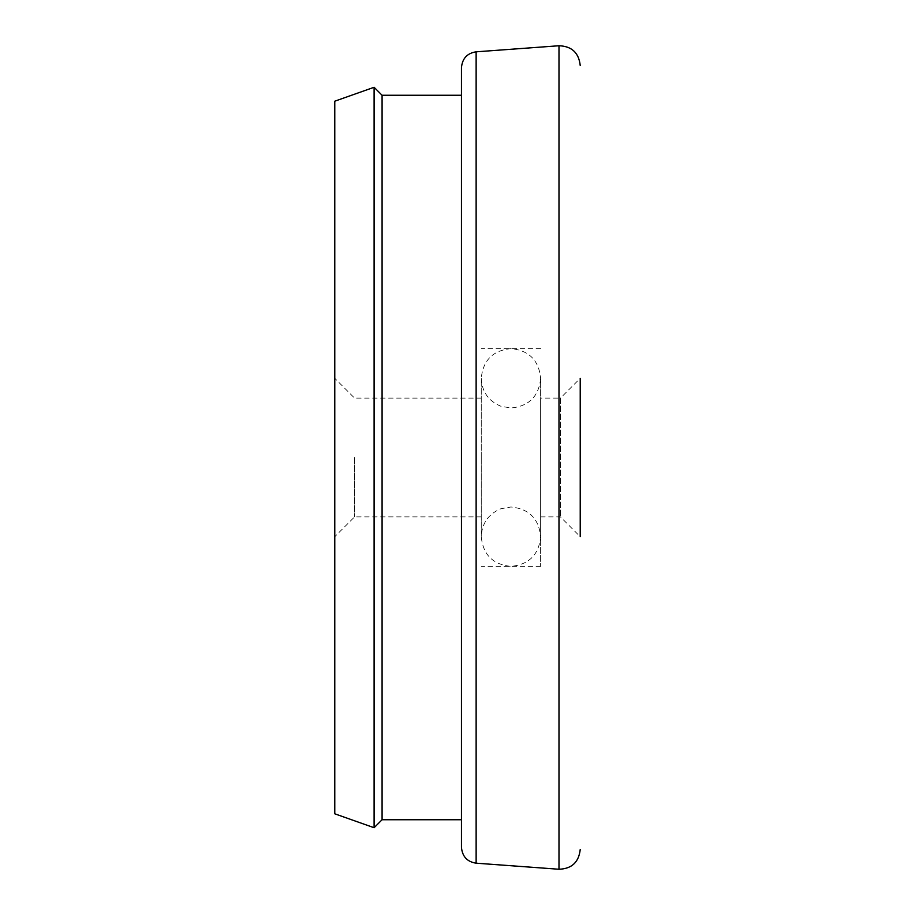 <?xml version="1.0" encoding="UTF-8"?>
<svg xmlns="http://www.w3.org/2000/svg" width="915" height="915" viewBox="0 0 915 915"><rect width="100%" height="100%" fill="white"/><g stroke="black" fill="none" stroke-linecap="round" stroke-linejoin="round"><path stroke-width="0.69" stroke-dasharray="4.58 3.43" d="M334.776 101.199L334.776 813.801M354.574 457.5L354.574 516.884L354.574 457.5M540.639 516.884L560.426 516.884L580.224 536.682L580.224 378.318L580.224 457.5L580.224 378.318L560.426 398.116L560.426 516.884L560.426 398.116L540.639 398.116L540.639 566.374L540.639 398.116M382.081 819.737L382.081 95.263M374.098 87.28L374.098 827.72M461.457 457.5L461.457 847.382M481.256 457.5L481.256 536.682C483.017 554.707 492.911 564.612 510.947 566.374C528.984 564.612 538.878 554.707 540.639 536.682L540.639 378.318C538.878 360.293 528.984 350.388 510.947 348.626C492.911 350.388 483.017 360.293 481.256 378.318L481.256 536.682C481.931 523.243 488.484 513.933 500.882 508.74L510.947 506.99C528.984 508.74 538.878 518.645 540.639 536.682L540.639 378.318C538.878 396.355 528.984 406.26 510.947 408.01L500.882 406.26C488.484 401.067 481.931 391.757 481.256 378.318L481.256 457.5M476.132 863.177L476.132 51.823M558.985 45.75L558.985 869.25M481.256 516.884L354.574 516.884L334.776 536.682M540.639 566.374L481.256 566.374M481.256 398.116L354.574 398.116L334.776 378.318M540.639 348.626L481.256 348.626"/><path stroke-width="1.37" d="M382.081 95.263L382.081 819.737L374.098 827.72L374.098 87.28L382.081 95.263L461.457 95.263L461.457 67.618L461.457 457.5L461.457 95.263M580.224 378.318L580.224 536.682M374.098 827.72L334.776 813.801L334.776 101.199L374.098 87.28M461.457 67.618C462.327 58.446 467.222 53.184 476.132 51.823L476.132 863.177C467.222 861.816 462.327 856.554 461.457 847.382L461.457 457.5M476.132 863.177L558.985 869.25L558.985 45.75C571.749 46.208 578.829 52.784 580.224 65.491M476.132 51.823L558.985 45.75M461.457 819.737L382.081 819.737M558.985 869.25C571.749 868.793 578.829 862.216 580.224 849.509"/></g></svg>
